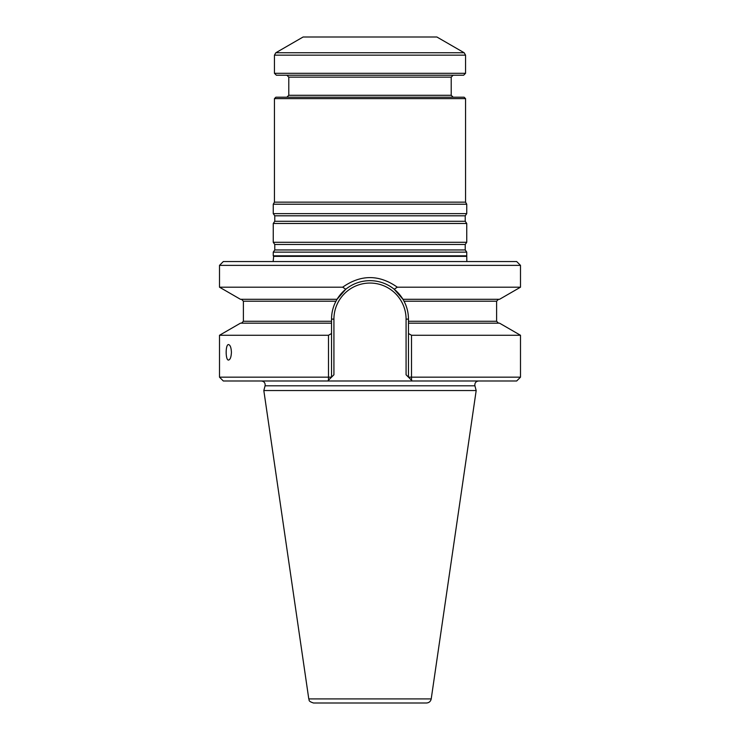<?xml version="1.0" encoding="UTF-8"?>
<svg xmlns="http://www.w3.org/2000/svg" width="740" height="740" viewBox="0 0 740 740"><rect width="100%" height="100%" fill="white"/><g stroke="black" fill="none" stroke-linecap="round" stroke-linejoin="round"><path stroke-width="1.11" d="M520.498 265.373L219.503 265.373L223.323 261.544L516.677 261.544L520.498 265.373L520.498 287.194L397.325 287.194C379.102 274.411 360.88 274.411 342.666 287.194L345.793 289.229L337.042 299.293L240.454 299.293L219.503 287.194L342.666 287.194M466.746 252.136L273.254 252.136L273.254 255.827L466.746 255.827L466.746 252.136L465.22 249.954L465.22 244.478L466.746 242.294L273.254 242.294L274.781 244.478L274.781 249.954L273.254 252.136M478.604 380.989C475.811 381.387 474.58 382.996 474.913 385.799L476.181 390.544L263.819 390.544L265.087 385.799C265.42 382.996 264.189 381.387 261.396 380.989M520.498 287.194L499.546 299.293L402.958 299.293L394.198 289.229C380.092 277.796 359.862 277.824 345.793 289.229M408.462 323.177L408.462 333.527L411.514 335.276L520.498 335.276L499.546 323.177L408.462 323.177L408.462 319.116A38.462 38.462 0 0 0 404.031 301.199C406.954 306.786 408.434 312.761 408.462 319.116A38.462 38.462 0 0 0 404.031 301.199L402.958 299.293M337.042 299.293L335.969 301.199A38.462 38.462 0 0 0 331.539 319.116C331.566 312.761 333.046 306.786 335.969 301.199A38.462 38.462 0 0 0 331.539 319.116L331.539 323.177L240.454 323.177L219.503 335.276L219.503 377.169L328.486 377.169L328.486 335.276L331.539 333.527L331.539 323.177M394.207 289.229L397.325 287.194M520.498 335.276L520.498 377.169L516.677 380.989L223.323 380.989L219.503 377.169M408.462 377.169L411.514 377.169L411.56 380.268L406.075 374.773L408.462 377.169L408.462 333.527M411.56 380.268L412.282 380.989L411.56 380.268M327.718 380.989L328.44 380.268L328.486 377.169L331.539 377.169L333.925 374.773L327.718 380.989M331.539 333.527L331.539 377.169M411.514 335.276L411.514 377.169L520.498 377.169M402.995 299.358A38.462 38.462 0 0 0 385.734 284.021A38.462 38.462 0 0 1 402.995 299.358M384.411 283.457A38.462 38.462 0 0 0 383.755 283.198A38.462 38.462 0 0 1 384.411 283.457M382.913 282.893A38.462 38.462 0 0 0 379.583 281.875A38.462 38.462 0 0 1 382.913 282.893M376.299 281.182A38.462 38.462 0 0 0 370.037 280.654A38.462 38.462 0 0 1 376.299 281.182M369.982 280.654A38.462 38.462 0 0 0 363.664 281.182A38.462 38.462 0 0 1 369.982 280.654M360.38 281.885A38.462 38.462 0 0 0 357.059 282.902A38.462 38.462 0 0 1 360.38 281.885M356.227 283.207A38.462 38.462 0 0 0 355.57 283.466A38.462 38.462 0 0 1 356.227 283.207M354.247 284.031A38.462 38.462 0 0 0 337.014 299.339A38.462 38.462 0 0 1 354.247 284.031M231.417 352.323C231.195 357.022 230.251 359.603 228.577 360.065C225.367 360.528 225.367 344.118 228.577 344.581C230.251 345.043 231.195 347.624 231.417 352.323M328.486 335.276L219.503 335.276M476.181 390.544L431.217 698.912C430.643 701.437 429.071 702.806 426.481 703L313.519 703C307.387 700.984 309.755 700.031 308.784 698.912L263.819 390.544M465.553 98.633L274.447 98.633L275.881 97.199L464.119 97.199L465.553 98.633L465.553 202.149L466.746 204.212L466.746 213.629L465.22 215.812L465.22 221.288L466.746 223.471L273.254 223.471L273.254 242.294M466.746 223.471L466.746 242.294M466.746 213.629L273.254 213.629L274.781 215.812L274.781 221.288L273.254 223.471M466.746 204.212L273.254 204.212L273.254 213.629M465.553 202.149L274.447 202.149L273.254 204.212M464.165 52.753L436.887 37L303.113 37L275.835 52.753L464.165 52.753L465.553 55.148L274.447 55.148L274.447 73.306L465.553 73.306L465.553 55.148M274.447 73.306L276.362 75.221L463.638 75.221L465.553 73.306M466.848 261.544L466.746 255.827M474.913 385.799L265.087 385.799M408.462 321.271L496.605 321.271L498.52 323.177M496.605 321.271L496.605 301.199L404.031 301.199M335.969 301.199L243.395 301.199L243.395 321.271L331.539 321.271M408.462 319.116L406.075 319.116L406.075 374.773M406.075 319.116A36.075 36.075 0 0 0 370 283.05A36.075 36.075 0 0 0 333.925 319.116L333.925 374.773M331.539 319.116L333.925 319.116M431.217 698.912L308.784 698.912M465.22 249.954L274.781 249.954M465.22 244.478L274.781 244.478M465.22 221.288L274.781 221.288M465.22 215.812L274.781 215.812M288.785 95.284L288.785 77.136L451.215 77.136L451.215 95.284L288.785 95.284L286.87 97.199M466.339 256.354L273.661 256.354L273.153 261.544M243.395 321.271L241.481 323.177M496.605 301.199L498.52 299.293M243.395 301.199L241.481 299.293M219.503 265.373L219.503 287.194M274.447 98.633L274.447 202.149M451.215 95.284L453.13 97.199M451.215 77.136L453.13 75.221M288.785 77.136L286.87 75.221M275.835 52.753L274.447 55.148M273.661 256.354L273.254 255.827"/></g></svg>
